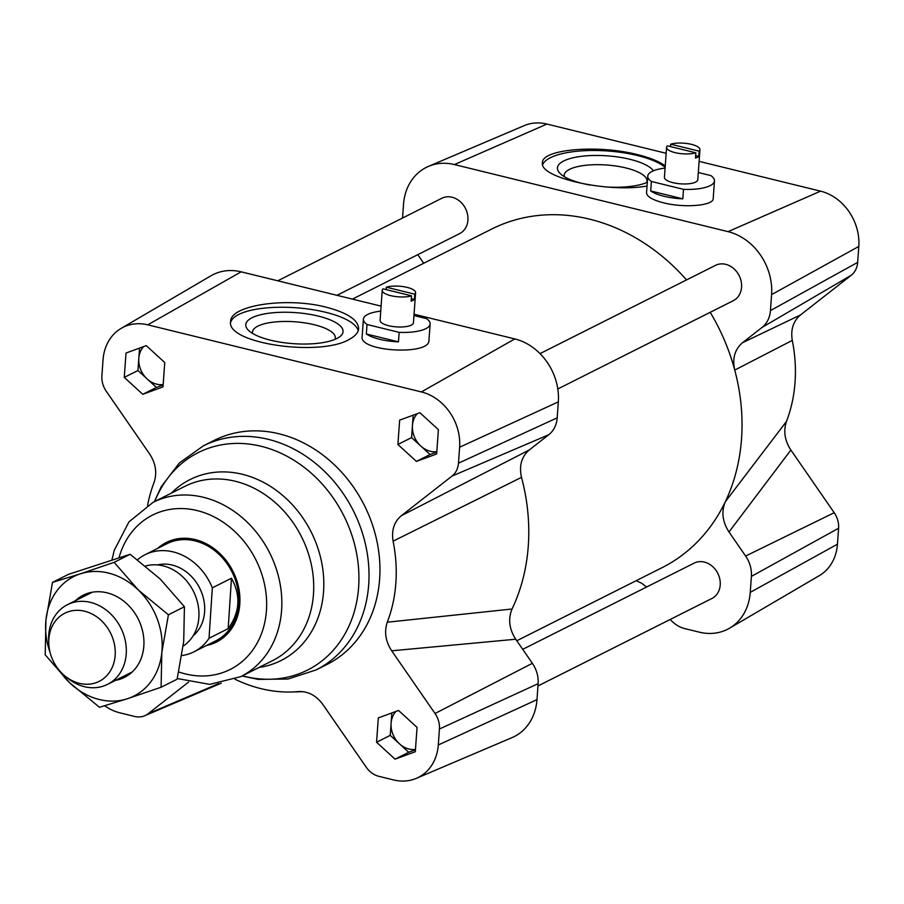 <?xml version="1.0" encoding="UTF-8"?>
<svg xmlns="http://www.w3.org/2000/svg" width="904" height="904" viewBox="0 0 904 904"><rect width="100%" height="100%" fill="white"/><g stroke="black" fill="none" stroke-linecap="round" stroke-linejoin="round"><path stroke-width="1.36" d="M386.324 287.201L414.789 294.184A16.724 5.334 4.1 0 0 415.591 292.715A16.724 5.334 4.1 0 0 404.935 286.918A16.724 5.334 4.1 0 0 386.324 287.201L386.144 289.619M411.309 298.693L414.416 299.45A16.724 5.334 4.1 0 1 413.071 300.354A16.724 5.334 4.1 0 1 411.139 301.1L411.512 295.834L383.036 288.851A16.724 5.334 4.1 0 0 382.234 290.32L380.087 320.366A16.724 5.334 4.1 0 0 392.336 326.423A16.724 5.334 4.1 0 0 411.297 325.124A16.724 5.334 4.1 0 0 413.444 322.751L415.591 292.715M382.234 290.32A16.724 5.334 4.1 0 0 392.901 296.116A16.724 5.334 4.1 0 0 411.512 295.834M414.416 299.45L414.789 294.184M380.742 311.145A33.448 10.667 4.1 0 0 363.397 319.168A33.448 10.667 4.1 0 0 367.024 324.491L399.15 332.367A33.448 10.667 4.1 0 0 430.123 323.948A33.448 10.667 4.1 0 0 426.496 318.615L413.964 315.541M367.024 324.491L366.346 333.983L398.472 341.859L399.15 332.367M430.123 323.948L428.937 340.582C429.479 355.577 359.453 351.656 362.131 336.83L363.397 319.168M366.346 333.983A33.448 10.667 4.1 0 0 398.472 341.859M699.142 151.16A16.724 5.334 4.1 0 0 699.945 149.691A16.724 5.334 4.1 0 0 689.277 143.894A16.724 5.334 4.1 0 0 670.666 144.177L699.142 151.16L698.758 156.426A16.724 5.334 4.1 0 1 697.413 157.33A16.724 5.334 4.1 0 1 695.481 158.076L695.854 152.81L667.389 145.827A16.724 5.334 4.1 0 0 666.587 147.295A16.724 5.334 4.1 0 0 677.243 153.092A16.724 5.334 4.1 0 0 695.854 152.81M666.587 147.295L664.429 177.331A16.724 5.334 4.1 0 0 676.689 183.399A16.724 5.334 4.1 0 0 695.639 182.099A16.724 5.334 4.1 0 0 697.786 179.726L699.945 149.691M670.497 146.595L670.666 144.177M695.651 155.669L698.758 156.426M665.084 168.121A33.448 10.667 4.1 0 0 647.75 176.144A33.448 10.667 4.1 0 0 651.377 181.467L683.503 189.343A33.448 10.667 4.1 0 0 714.465 180.924A33.448 10.667 4.1 0 0 710.838 175.591L698.306 172.517M651.377 181.467L650.699 190.959L682.825 198.835L683.503 189.343M714.465 180.924L713.199 198.597C713.618 205.683 684.192 208.191 663.559 202.824C652.439 199.942 646.778 196.586 646.552 192.767L647.75 176.144M650.699 190.959A33.448 10.667 4.1 0 0 682.825 198.835M540.016 353.611L715.482 265.358A19.786 16.543 63.3 0 1 739.144 275.596A19.786 16.543 63.3 0 1 733.257 300.716L557.802 388.969M522.715 649.332L694.136 563.113A19.786 16.543 63.3 0 1 717.799 573.351A19.786 16.543 63.3 0 1 711.923 598.471L537.97 685.966M277.743 280.805L441.841 198.258A19.786 16.543 63.3 0 1 465.503 208.508A19.786 16.543 63.3 0 1 459.627 233.616L336.966 295.314M710.205 312.309A189.535 158.415 63.3 0 1 734.749 370.086A189.535 158.415 63.3 0 1 725.313 501.743A189.535 158.415 63.3 0 1 662.044 567.678L516.783 640.755M391.692 650.812L515.732 639.23C509.167 629.082 507.946 619.003 512.048 609.014A189.535 158.415 -116.7 0 0 521.495 477.357C518.93 465.729 521.529 456.588 529.303 449.943L401.376 515.687C394.11 521.811 391.353 530.309 393.093 541.18A144.098 120.435 63.3 0 1 387.285 622.212C384.064 631.873 385.533 641.399 391.692 650.812L435.027 713.493A21.255 17.764 63.3 0 1 439.423 729.019L438.282 744.986A47.731 39.9 63.3 0 1 416.326 778.355A47.731 39.9 63.3 0 1 393.568 779.937L378.912 776.344A21.255 17.764 63.3 0 1 366.267 767.259L322.931 704.589C316.321 695.538 308.207 691.198 298.569 691.583A144.098 120.435 63.3 0 1 291.687 692.001A144.098 120.435 63.3 0 1 234.995 679.22M352.424 299.111L491.708 229.051A189.535 158.415 63.3 0 1 686.543 279.912M147.567 505.415A144.098 120.435 63.3 0 1 154.03 482.566C157.251 472.916 155.782 463.379 149.623 453.966L106.288 391.296A21.255 17.764 63.3 0 1 101.892 375.759L103.045 359.803A47.731 39.9 63.3 0 1 121.204 328.344A47.731 39.9 63.3 0 1 147.747 324.841L421.388 391.929A47.731 39.9 63.3 0 1 459.616 447.231L458.475 463.187A21.255 17.764 63.3 0 1 452.045 476.069L401.376 515.687M121.204 328.344L210.926 275.81A54.353 45.426 63.3 0 1 241.153 271.833L381.104 306.14M188.574 682.102L148.075 713.764A21.255 17.764 63.3 0 1 144.73 715.742A21.255 17.764 63.3 0 1 134.594 716.443L119.938 712.849A47.731 39.9 63.3 0 1 104.672 705.787M515.732 639.23L532.377 663.31A27.877 23.301 63.3 0 1 538.129 683.673L536.987 699.639A54.353 45.426 63.3 0 1 512.003 737.63L416.326 778.355M414.055 314.219L514.794 338.921A54.353 45.426 63.3 0 1 558.333 401.873L557.192 417.84A27.877 23.301 63.3 0 1 548.762 434.734L529.303 449.943M378.313 717.9L398.551 710.476L417.049 727.392L415.309 751.732L395.059 759.157L376.561 742.24L378.313 717.9M163.014 386.889L142.764 394.313L124.266 377.386L126.006 353.046L146.256 345.633L164.754 362.549L163.014 386.889M436.655 453.977L416.405 461.402L397.907 444.486L399.647 420.134L419.897 412.721L438.395 429.637L436.655 453.977M299.699 691.515L300.885 691.504M316.084 669.943A125.43 104.83 63.3 0 0 366.097 547.191A125.43 104.83 63.3 0 0 268.228 439.321A125.43 104.83 63.3 0 0 203.366 445.841L214.304 440.35A125.43 104.83 63.3 0 1 279.155 433.818A125.43 104.83 63.3 0 1 375.68 535.789A125.43 104.83 63.3 0 1 327.022 664.44L316.084 669.943L288.026 679.017L258.182 679.39L242.012 676M157.703 548.378A55.743 46.59 63.3 0 1 166.325 542.479A55.743 46.59 63.3 0 1 195.151 539.575A55.743 46.59 63.3 0 1 238.645 587.521A55.743 46.59 63.3 0 1 216.418 642.077A55.743 46.59 63.3 0 1 206.541 645.479M402.529 218.033L403.512 204.36A54.353 45.426 63.3 0 1 428.496 166.37L524.162 125.645A47.731 39.9 63.3 0 1 546.92 124.063L666.158 153.296M699.108 161.364L820.561 191.151A47.731 39.9 63.3 0 1 858.8 246.442L857.659 262.397A21.255 17.764 63.3 0 1 851.229 275.279L800.56 314.908L742.557 342.684C734.794 349.317 732.195 358.459 734.749 370.086L792.277 340.39C790.525 329.519 793.283 321.022 800.56 314.908M792.277 340.39A144.098 120.435 63.3 0 1 786.469 421.433L725.313 501.743C721.2 511.732 722.432 521.811 728.986 531.97L745.63 556.039A27.877 23.301 63.3 0 1 751.394 576.402L750.252 592.369A54.353 45.426 63.3 0 1 729.573 628.19A54.353 45.426 63.3 0 1 699.346 632.167L684.678 628.574A27.877 23.301 63.3 0 1 670.248 619.432M728.986 531.97L790.876 450.034C784.717 440.621 783.248 431.095 786.469 421.433M790.876 450.034L834.211 512.704A21.255 17.764 63.3 0 1 838.596 528.241L837.454 544.197A47.731 39.9 63.3 0 1 819.295 575.656L729.573 628.19M428.496 166.37A54.353 45.426 63.3 0 1 454.418 164.562L728.048 231.65A54.353 45.426 63.3 0 1 771.587 294.614L770.445 310.569A27.877 23.301 63.3 0 1 762.015 327.463L742.557 342.684M646.631 587.001L641.433 583.114L636.145 580.718M423.716 263.245L417.784 254.668M647.038 186.021C608.076 193.128 539.033 177.783 542.434 162.765C541.643 149.171 598.041 144.369 637.602 154.652C650.259 157.804 659.468 161.579 665.242 165.952M542.637 164.709A64.105 20.442 -175.9 0 1 597.544 150.516A64.105 20.442 -175.9 0 1 665.152 167.297M326.208 307.202C347.509 312.795 358.312 319.971 358.628 328.717C358.312 332.423 355.543 335.779 350.311 338.785C321.428 357.396 225.887 343.633 230.61 321.541C230 305.292 286.67 296.794 326.208 307.202M230.599 322.604A64.105 20.442 -175.9 0 1 294.365 307.654A64.105 20.442 -175.9 0 1 358.199 330.785M416.405 461.402L430.078 454.52L411.58 437.604L412.45 425.434A22.295 18.634 63.3 0 1 417.286 413.67M397.907 444.486L411.58 437.604M142.764 394.313L156.437 387.432L137.939 370.516L138.809 358.346A22.295 18.634 63.3 0 1 143.646 346.582M124.266 377.386L137.939 370.516M436.813 451.65A22.295 18.634 63.3 0 1 420.823 446.067A22.295 18.634 63.3 0 1 412.45 425.434L413.184 415.185M436.79 452.068L430.078 454.52M163.183 384.562A22.295 18.634 63.3 0 1 147.182 378.979A22.295 18.634 63.3 0 1 138.809 358.346L139.544 348.085M163.149 384.98L156.437 387.432M415.478 749.405A22.295 18.634 63.3 0 1 399.478 743.822A22.295 18.634 63.3 0 1 391.104 723.189A22.295 18.634 63.3 0 1 395.941 711.437M415.444 749.823L408.732 752.286L390.234 735.359L391.839 712.94M395.059 759.157L408.732 752.286M376.561 742.24L390.234 735.359M252.623 333.44A41.527 13.244 -175.9 0 1 252.487 332.028A41.527 13.244 -175.9 0 1 257.832 326.141A41.527 13.244 -175.9 0 1 304.897 322.897A41.527 13.244 -175.9 0 1 335.339 337.96A41.527 13.244 -175.9 0 1 335 339.35M252.024 317.756A48.771 15.549 4.1 0 0 248.216 330.073A48.771 15.549 4.1 0 0 293.291 343.656A48.771 15.549 4.1 0 0 339.847 336.638A48.771 15.549 4.1 0 0 315.134 315.372A48.771 15.549 4.1 0 0 252.024 317.756M564.311 176.664A41.527 13.244 -175.9 0 1 564.175 175.24A41.527 13.244 -175.9 0 1 569.52 169.364A41.527 13.244 -175.9 0 1 616.584 166.121A41.527 13.244 -175.9 0 1 647.027 181.184A41.527 13.244 -175.9 0 1 646.688 182.574M653.422 170.788A48.771 15.549 4.1 0 0 612.867 156.358A48.771 15.549 4.1 0 0 563.712 160.968A48.771 15.549 4.1 0 0 559.904 173.297A48.771 15.549 4.1 0 0 590.142 185.06M605.16 186.891A48.771 15.549 4.1 0 0 647.309 182.303M393.093 541.18L521.495 477.357M512.048 609.014L387.285 622.212M48.839 639.41A38.16 31.889 63.3 0 1 89.406 612.788A38.16 31.889 63.3 0 1 112.91 665.728A38.16 31.889 63.3 0 1 65.144 676.135A38.16 31.889 63.3 0 1 48.782 643.625A38.16 31.889 63.3 0 1 48.839 639.41M65.144 676.135L67.766 678.26A44.601 37.279 -116.7 0 0 107.519 684.373A44.601 37.279 -116.7 0 0 120.774 627.783A44.601 37.279 -116.7 0 0 67.438 604.697A44.601 37.279 -116.7 0 0 48.714 635.331A44.601 37.279 -116.7 0 0 48.646 640.258L48.782 643.625M183.184 646.089A44.601 37.279 -116.7 0 0 198.88 617.206A44.601 37.279 -116.7 0 0 145.533 566.028M231.469 578.221C240.995 595.612 239.899 612.426 228.181 628.642L209.039 638.269L212.327 587.849L231.469 578.221L228.181 628.642M209.039 638.269A54.353 45.426 63.3 0 1 193.919 651.829A54.353 45.426 63.3 0 1 181.851 655.569M137.521 559.734A54.353 45.426 63.3 0 1 145.069 554.728L166.946 543.722A54.353 45.426 63.3 0 1 231.955 571.859A54.353 45.426 63.3 0 1 215.796 640.834L193.919 651.829M145.069 554.728A54.353 45.426 63.3 0 1 212.327 587.849M157.545 564.91A40.42 33.776 63.3 0 1 199.671 588.097A40.42 33.776 63.3 0 1 193.173 635.749M158.878 547.779A55.743 46.59 63.3 0 1 166.912 542.185M217.005 641.772A55.743 46.59 63.3 0 1 207.728 644.891M75.45 600.663A45.991 38.443 63.3 0 1 138.222 619.014A45.991 38.443 63.3 0 1 115.531 680.339M99.485 707.29L69.416 682.531A66.896 55.912 -116.7 0 0 127.362 698.747L99.485 707.29M58.884 669.898A66.896 55.912 -116.7 0 0 69.416 682.531L45.2 654.835L45.934 620.076A66.896 55.912 -116.7 0 0 50.059 652.372M45.934 620.076L52.522 582.357L80.4 573.825A66.896 55.912 -116.7 0 0 45.934 620.076M80.4 573.825L114.13 562.333L138.346 590.029A66.896 55.912 -116.7 0 0 80.4 573.825M138.346 590.029L168.415 614.788L161.827 652.496A66.896 55.912 -116.7 0 0 138.346 590.029M161.827 652.496L161.093 687.255L127.362 698.747A66.896 55.912 -116.7 0 0 161.827 652.496M161.093 687.255L177.105 679.209L183.704 641.49L184.427 606.731L160.223 579.035L130.142 554.276L68.534 574.311L52.522 582.357M130.142 554.276L114.13 562.333M184.427 606.731L168.415 614.788M241.153 271.833L147.747 324.841M218.621 683.616L148.075 713.764M536.987 699.639L438.282 744.986M538.129 683.673L439.423 729.019M532.377 663.31L435.027 713.493M548.762 434.734L452.045 476.069M557.192 417.84L458.475 463.187M558.333 401.873L459.616 447.231M514.794 338.921L421.388 391.929M154.731 501.505A121.69 101.711 63.3 0 1 261.132 446.282A121.69 101.711 63.3 0 1 358.526 588.47A121.69 101.711 63.3 0 1 242.408 675.808M171.376 493.132A101.282 84.66 63.3 0 1 242.419 474.295A101.282 84.66 63.3 0 1 323.417 574.763A101.282 84.66 63.3 0 1 259.041 667.434M111.994 559.712L114.243 550.333L128.967 521.879L153.002 502.375L184.879 486.341A97.553 81.541 63.3 0 1 235.334 481.267A97.553 81.541 63.3 0 1 311.451 565.158A97.553 81.541 63.3 0 1 272.556 660.643L240.679 676.678L209.762 684.373L177.263 678.531M153.002 502.375A97.553 81.541 63.3 0 1 203.445 497.302A97.553 81.541 63.3 0 1 279.573 581.204A97.553 81.541 63.3 0 1 240.679 676.678M119.091 557.531A86.4 72.218 63.3 0 1 197.23 510.59A86.4 72.218 63.3 0 1 266.092 614.37A86.4 72.218 63.3 0 1 178.743 671.954M454.418 164.562L546.92 124.063M750.252 592.369L837.454 544.197M751.394 576.402L838.596 528.241M745.63 556.039L834.211 512.704M770.445 310.569L857.659 262.397M762.015 327.463L851.229 275.279M771.587 294.614L858.8 246.442M728.048 231.65L820.561 191.151M144.73 715.742L221.22 683.187M203.366 445.841L179.354 462.961L161.251 486.702L154.347 501.697M291.687 692.001L303.202 691.684M107.519 684.373L132.312 671.898M67.438 604.697L92.231 592.222"/></g></svg>
